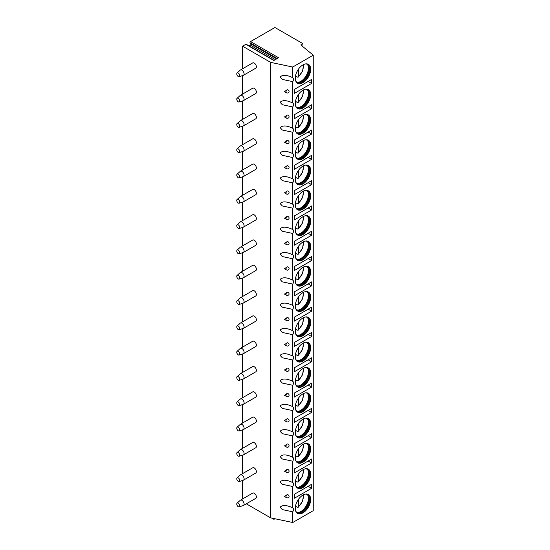 <?xml version="1.0" encoding="UTF-8"?>
<svg xmlns="http://www.w3.org/2000/svg" width="550" height="550" viewBox="0 0 550 550"><rect width="100%" height="100%" fill="white"/><g stroke="black" fill="none" stroke-linecap="round" stroke-linejoin="round"><path stroke-width="0.82" d="M302.968 43.691L300.809 44.935L313.246 55.186L292.751 67.017L270.614 62.37L242.577 46.179L245.816 44.309L273.859 60.493L278.589 57.764L250.553 41.573L274.931 27.5L302.968 43.691L302.968 46.716M245.816 44.309A0.784 0.454 -60 0 1 246.214 44.268L274.086 60.362M249.067 45.918L250.367 45.169A0.784 0.454 -60 0 0 250.848 43.924L250.064 42.818A0.784 0.454 -60 0 1 250.553 41.573M242.577 46.179L242.577 68.757M242.577 75.597L242.577 94.064M242.577 100.904L242.577 119.364M242.577 126.211L242.577 144.671M242.577 151.511L242.577 169.978M242.577 176.818L242.577 195.278M242.577 202.125L242.577 220.584M242.577 227.425L242.577 245.891M242.577 252.732L242.577 271.191M242.577 278.039L242.577 296.498M242.577 303.339L242.577 321.805M242.577 328.646L242.577 347.105M242.577 353.946L242.577 372.412M242.577 379.252L242.577 397.719M242.577 404.559L242.577 423.019M242.577 429.859L242.577 448.326M242.577 455.166L242.577 473.632M242.577 480.473L242.577 498.933M270.614 62.37L270.614 517.846L292.751 522.5L313.246 510.668L313.246 55.186M246.317 503.821L270.614 517.846M243.458 505.471L255.75 498.376A3.053 1.76 -120 0 0 256.382 496.98A3.053 1.76 -120 0 0 255.049 493.907A3.053 1.76 -120 0 0 252.697 493.089L240.405 500.184A3.053 1.76 60 0 1 242.756 501.002A3.053 1.76 60 0 1 244.09 504.075A3.053 1.76 -120 0 1 243.458 505.471A3.053 1.76 -120 0 1 243.251 505.56L239.188 506.859A2.138 1.231 -120 0 0 239.772 505.821A2.138 1.231 60 0 0 238.748 503.58A2.138 1.231 60 0 0 237.071 503.188L240.226 500.314A3.053 1.76 60 0 1 240.405 500.184M243.458 480.164L255.75 473.069A3.053 1.76 -120 0 0 256.382 471.673A3.053 1.76 -120 0 0 255.049 468.6A3.053 1.76 -120 0 0 252.697 467.789L240.405 474.884A3.053 1.76 60 0 1 242.756 475.702A3.053 1.76 60 0 1 244.09 478.768A3.053 1.76 -120 0 1 243.458 480.164A3.053 1.76 -120 0 1 243.251 480.253L239.188 481.553A2.138 1.231 -120 0 0 239.772 480.514A2.138 1.231 60 0 0 238.748 478.273A2.138 1.231 60 0 0 237.071 477.881L240.226 475.014A3.053 1.76 60 0 1 240.405 474.884M243.458 454.864L255.75 447.762A3.053 1.76 -120 0 0 256.382 446.366A3.053 1.76 -120 0 0 255.049 443.3A3.053 1.76 -120 0 0 252.697 442.482L240.405 449.577A3.053 1.76 60 0 1 242.756 450.395A3.053 1.76 60 0 1 244.09 453.461A3.053 1.76 -120 0 1 243.458 454.864A3.053 1.76 -120 0 1 243.251 454.953L239.188 456.252A2.138 1.231 -120 0 0 239.772 455.207A2.138 1.231 60 0 0 238.748 452.973A2.138 1.231 60 0 0 237.071 452.581L240.226 449.707A3.053 1.76 60 0 1 240.405 449.577M243.458 429.557L255.75 422.462A3.053 1.76 -120 0 0 256.382 421.066A3.053 1.76 -120 0 0 255.049 417.993A3.053 1.76 -120 0 0 252.697 417.175L240.405 424.27A3.053 1.76 60 0 1 242.756 425.088A3.053 1.76 60 0 1 244.09 428.161A3.053 1.76 -120 0 1 243.458 429.557A3.053 1.76 -120 0 1 243.251 429.646L239.188 430.946A2.138 1.231 -120 0 0 239.772 429.908A2.138 1.231 60 0 0 238.748 427.666A2.138 1.231 60 0 0 237.071 427.274L240.226 424.401A3.053 1.76 60 0 1 240.405 424.27M243.458 404.25L255.75 397.155A3.053 1.76 -120 0 0 256.382 395.759A3.053 1.76 -120 0 0 255.049 392.686A3.053 1.76 -120 0 0 252.697 391.875L240.405 398.97A3.053 1.76 60 0 1 242.756 399.788A3.053 1.76 60 0 1 244.09 402.854A3.053 1.76 -120 0 1 243.458 404.25A3.053 1.76 -120 0 1 243.251 404.339L239.188 405.639A2.138 1.231 -120 0 0 239.772 404.601A2.138 1.231 60 0 0 238.748 402.359A2.138 1.231 60 0 0 237.071 401.967L240.226 399.101A3.053 1.76 60 0 1 240.405 398.97M243.458 378.95L255.75 371.848A3.053 1.76 -120 0 0 256.382 370.453A3.053 1.76 -120 0 0 255.049 367.386A3.053 1.76 -120 0 0 252.697 366.568L240.405 373.663A3.053 1.76 60 0 1 242.756 374.481A3.053 1.76 60 0 1 244.09 377.547A3.053 1.76 -120 0 1 243.458 378.95A3.053 1.76 -120 0 1 243.251 379.039L239.188 380.339A2.138 1.231 -120 0 0 239.772 379.294A2.138 1.231 60 0 0 238.748 377.059A2.138 1.231 60 0 0 237.071 376.668L240.226 373.794A3.053 1.76 60 0 1 240.405 373.663M243.458 353.643L255.75 346.548A3.053 1.76 -120 0 0 256.382 345.153A3.053 1.76 -120 0 0 255.049 342.079A3.053 1.76 -120 0 0 252.697 341.261L240.405 348.356A3.053 1.76 60 0 1 242.756 349.174A3.053 1.76 60 0 1 244.09 352.248A3.053 1.76 -120 0 1 243.458 353.643A3.053 1.76 -120 0 1 243.251 353.732L239.188 355.032A2.138 1.231 -120 0 0 239.772 353.994A2.138 1.231 60 0 0 238.748 351.752A2.138 1.231 60 0 0 237.071 351.361L240.226 348.487A3.053 1.76 60 0 1 240.405 348.356M243.458 328.336L255.75 321.241A3.053 1.76 -120 0 0 256.382 319.846A3.053 1.76 -120 0 0 255.049 316.772A3.053 1.76 -120 0 0 252.697 315.961L240.405 323.056A3.053 1.76 60 0 1 242.756 323.874A3.053 1.76 60 0 1 244.09 326.941A3.053 1.76 -120 0 1 243.458 328.336A3.053 1.76 -120 0 1 243.251 328.426L239.188 329.725A2.138 1.231 -120 0 0 239.772 328.687A2.138 1.231 60 0 0 238.748 326.446A2.138 1.231 60 0 0 237.071 326.061L240.226 323.187A3.053 1.76 60 0 1 240.405 323.056M243.458 303.036L255.75 295.934A3.053 1.76 -120 0 0 256.382 294.539A3.053 1.76 -120 0 0 255.049 291.472A3.053 1.76 -120 0 0 252.697 290.654L240.405 297.749A3.053 1.76 60 0 1 242.756 298.567A3.053 1.76 60 0 1 244.09 301.641A3.053 1.76 -120 0 1 243.458 303.036A3.053 1.76 -120 0 1 243.251 303.126L239.188 304.425A2.138 1.231 -120 0 0 239.772 303.38A2.138 1.231 60 0 0 238.748 301.146A2.138 1.231 60 0 0 237.071 300.754L240.226 297.88A3.053 1.76 60 0 1 240.405 297.749M243.458 277.729L255.75 270.634A3.053 1.76 -120 0 0 256.382 269.239A3.053 1.76 -120 0 0 255.049 266.166A3.053 1.76 -120 0 0 252.697 265.347L240.405 272.449A3.053 1.76 60 0 1 242.756 273.261A3.053 1.76 60 0 1 244.09 276.334A3.053 1.76 -120 0 1 243.458 277.729A3.053 1.76 -120 0 1 243.251 277.819L239.188 279.118A2.138 1.231 -120 0 0 239.772 278.08A2.138 1.231 60 0 0 238.748 275.839A2.138 1.231 60 0 0 237.071 275.447L240.226 272.58A3.053 1.76 60 0 1 240.405 272.449M243.458 252.423L255.75 245.327A3.053 1.76 -120 0 0 256.382 243.932A3.053 1.76 -120 0 0 255.049 240.866A3.053 1.76 -120 0 0 252.697 240.048L240.405 247.143A3.053 1.76 60 0 1 242.756 247.961A3.053 1.76 60 0 1 244.09 251.027A3.053 1.76 -120 0 1 243.458 252.423A3.053 1.76 -120 0 1 243.251 252.512L239.188 253.811A2.138 1.231 -120 0 0 239.772 252.773A2.138 1.231 60 0 0 238.748 250.539A2.138 1.231 60 0 0 237.071 250.147L240.226 247.273A3.053 1.76 60 0 1 240.405 247.143M243.458 227.123L255.75 220.028A3.053 1.76 -120 0 0 256.382 218.625A3.053 1.76 -120 0 0 255.049 215.559A3.053 1.76 -120 0 0 252.697 214.741L240.405 221.836A3.053 1.76 60 0 1 242.756 222.654A3.053 1.76 60 0 1 244.09 225.727A3.053 1.76 -120 0 1 243.458 227.123A3.053 1.76 -120 0 1 243.251 227.212L239.188 228.511A2.138 1.231 -120 0 0 239.772 227.466A2.138 1.231 60 0 0 238.748 225.232A2.138 1.231 60 0 0 237.071 224.84L240.226 221.966A3.053 1.76 60 0 1 240.405 221.836M243.458 201.816L255.75 194.721A3.053 1.76 -120 0 0 256.382 193.325A3.053 1.76 -120 0 0 255.049 190.252A3.053 1.76 -120 0 0 252.697 189.434L240.405 196.536A3.053 1.76 60 0 1 242.756 197.347A3.053 1.76 60 0 1 244.09 200.42A3.053 1.76 -120 0 1 243.458 201.816A3.053 1.76 -120 0 1 243.251 201.905L239.188 203.204A2.138 1.231 -120 0 0 239.772 202.166A2.138 1.231 60 0 0 238.748 199.925A2.138 1.231 60 0 0 237.071 199.533L240.226 196.666A3.053 1.76 60 0 1 240.405 196.536M243.458 176.509L255.75 169.414A3.053 1.76 -120 0 0 256.382 168.018A3.053 1.76 -120 0 0 255.049 164.952A3.053 1.76 -120 0 0 252.697 164.134L240.405 171.229A3.053 1.76 60 0 1 242.756 172.047A3.053 1.76 60 0 1 244.09 175.113A3.053 1.76 -120 0 1 243.458 176.509A3.053 1.76 -120 0 1 243.251 176.598L239.188 177.897A2.138 1.231 -120 0 0 239.772 176.859A2.138 1.231 60 0 0 238.748 174.625A2.138 1.231 60 0 0 237.071 174.233L240.226 171.359A3.053 1.76 60 0 1 240.405 171.229M243.458 151.209L255.75 144.114A3.053 1.76 -120 0 0 256.382 142.711A3.053 1.76 -120 0 0 255.049 139.645A3.053 1.76 -120 0 0 252.697 138.827L240.405 145.922A3.053 1.76 60 0 1 242.756 146.74A3.053 1.76 60 0 1 244.09 149.813A3.053 1.76 -120 0 1 243.458 151.209A3.053 1.76 -120 0 1 243.251 151.298L239.188 152.597A2.138 1.231 -120 0 0 239.772 151.559A2.138 1.231 60 0 0 238.748 149.318A2.138 1.231 60 0 0 237.071 148.926L240.226 146.053A3.053 1.76 60 0 1 240.405 145.922M243.458 125.902L255.75 118.807A3.053 1.76 -120 0 0 256.382 117.411A3.053 1.76 -120 0 0 255.049 114.338A3.053 1.76 -120 0 0 252.697 113.52L240.405 120.622A3.053 1.76 60 0 1 242.756 121.44A3.053 1.76 60 0 1 244.09 124.506A3.053 1.76 -120 0 1 243.458 125.902A3.053 1.76 -120 0 1 243.251 125.991L239.188 127.291A2.138 1.231 -120 0 0 239.772 126.252A2.138 1.231 60 0 0 238.748 124.011A2.138 1.231 60 0 0 237.071 123.619L240.226 120.752A3.053 1.76 60 0 1 240.405 120.622M243.458 100.595L255.75 93.5A3.053 1.76 -120 0 0 256.382 92.104A3.053 1.76 -120 0 0 255.049 89.038A3.053 1.76 -120 0 0 252.697 88.22L240.405 95.315A3.053 1.76 60 0 1 242.756 96.133A3.053 1.76 60 0 1 244.09 99.199A3.053 1.76 -120 0 1 243.458 100.595A3.053 1.76 -120 0 1 243.251 100.684L239.188 101.984A2.138 1.231 -120 0 0 239.772 100.946A2.138 1.231 60 0 0 238.748 98.711A2.138 1.231 60 0 0 237.071 98.319L240.226 95.446A3.053 1.76 60 0 1 240.405 95.315M243.458 75.295L255.75 68.2A3.053 1.76 -120 0 0 256.382 66.804A3.053 1.76 -120 0 0 255.049 63.731A3.053 1.76 -120 0 0 252.697 62.913L240.405 70.008A3.053 1.76 60 0 1 242.756 70.826A3.053 1.76 60 0 1 244.09 73.899A3.053 1.76 -120 0 1 243.458 75.295A3.053 1.76 -120 0 1 243.251 75.384L239.188 76.684A2.138 1.231 -120 0 0 239.772 75.646A2.138 1.231 60 0 0 238.748 73.404A2.138 1.231 60 0 0 237.071 73.013L240.226 70.139A3.053 1.76 60 0 1 240.405 70.008M292.751 67.017L292.751 77.701C286.784 74.834 282.569 74.601 280.108 77.014L282.294 79.413L292.751 81.641L292.751 103.008C286.784 100.134 282.569 99.907 280.108 102.321L282.294 104.713L292.751 106.948L292.751 128.308C286.784 125.441 282.569 125.214 280.108 127.627L282.294 130.02L292.751 132.254L292.751 153.615C286.784 150.748 282.569 150.514 280.108 152.928L282.294 155.327L292.751 157.554L292.751 178.922C286.784 176.048 282.569 175.821 280.108 178.234L282.294 180.627L292.751 182.861L292.751 204.222C286.784 201.355 282.569 201.128 280.108 203.534L282.294 205.934L292.751 208.168L292.751 229.529C286.784 226.662 282.569 226.428 280.108 228.841L282.294 231.241L292.751 233.468L292.751 254.836C286.784 251.962 282.569 251.735 280.108 254.148L282.294 256.541L292.751 258.775L292.751 280.136C286.784 277.269 282.569 277.042 280.108 279.448L282.294 281.847L292.751 284.082L292.751 305.442C286.784 302.569 282.569 302.342 280.108 304.755L282.294 307.154L292.751 309.382L292.751 330.749C286.784 327.876 282.569 327.649 280.108 330.062L282.294 332.454L292.751 334.689L292.751 356.049C286.784 353.183 282.569 352.956 280.108 355.362L282.294 357.761L292.751 359.989L292.751 381.356C286.784 378.482 282.569 378.256 280.108 380.669L282.294 383.068L292.751 385.296L292.751 406.656C286.784 403.789 282.569 403.562 280.108 405.976L282.294 408.368L292.751 410.603L292.751 431.963C286.784 429.096 282.569 428.862 280.108 431.276L282.294 433.675L292.751 435.902L292.751 457.27C286.784 454.396 282.569 454.169 280.108 456.582L282.294 458.975L292.751 461.209L292.751 482.57C286.784 479.703 282.569 479.476 280.108 481.889L282.294 484.282L292.751 486.516L292.751 507.877C286.784 505.01 282.569 504.776 280.108 507.189L282.294 509.589L292.751 511.816L292.751 522.5M288.908 497.035A1.829 1.403 -147.8 0 0 289.08 496.423A1.829 1.403 -147.8 0 0 287.279 494.553L284.488 496.513L286.378 497.606A1.829 1.059 120 0 0 286.392 497.612A1.829 1.829 0 0 0 288.908 497.035M288.908 471.735A1.829 1.403 -147.8 0 0 289.08 471.116A1.829 1.403 -147.8 0 0 287.279 469.246L284.488 471.212L286.378 472.299A1.829 1.059 120 0 1 286.364 472.292A1.829 1.829 0 0 0 288.908 471.735M288.908 446.428A1.829 1.403 -147.8 0 0 289.08 445.816A1.829 1.403 -147.8 0 0 287.279 443.946L284.488 445.906L286.378 446.999A1.829 1.059 120 0 1 286.364 446.985A1.829 1.829 0 0 0 288.908 446.428M287.279 418.639A1.829 1.059 -60 0 0 286.014 420.86A1.829 1.059 120 0 0 286.364 421.685A1.829 1.829 0 0 0 288.908 421.128A1.829 1.403 -147.8 0 0 289.08 420.509A1.829 1.403 -147.8 0 0 287.279 418.639L284.488 420.599L286.378 421.692A1.829 1.059 120 0 0 286.392 421.699M288.908 395.821A1.829 1.403 -147.8 0 0 289.08 395.209A1.829 1.403 -147.8 0 0 287.279 393.332L284.488 395.299L286.378 396.385A1.829 1.059 120 0 0 286.392 396.392A1.829 1.829 0 0 0 288.908 395.821M288.908 370.514A1.829 1.403 -147.8 0 0 289.08 369.902A1.829 1.403 -147.8 0 0 287.279 368.033L284.488 369.992L286.378 371.085A1.829 1.059 120 0 0 286.392 371.092A1.829 1.829 0 0 0 288.908 370.514M288.908 345.214A1.829 1.403 -147.8 0 0 289.08 344.596A1.829 1.403 -147.8 0 0 287.279 342.726L284.488 344.685L286.378 345.778A1.829 1.059 120 0 0 286.392 345.785A1.829 1.829 0 0 0 288.908 345.214M288.908 319.907A1.829 1.403 -147.8 0 0 289.08 319.296A1.829 1.403 -147.8 0 0 287.279 317.419L284.488 319.385L286.378 320.471A1.829 1.059 120 0 0 286.392 320.485A1.829 1.829 0 0 0 288.908 319.907M288.908 294.601A1.829 1.403 -147.8 0 0 289.08 293.989A1.829 1.403 -147.8 0 0 287.279 292.119L284.488 294.078L286.378 295.171A1.829 1.059 120 0 1 286.364 295.157A1.829 1.829 0 0 0 288.908 294.601M288.908 269.301A1.829 1.403 -147.8 0 0 289.08 268.682A1.829 1.403 -147.8 0 0 287.279 266.812L284.488 268.771L286.378 269.864A1.829 1.059 120 0 1 286.364 269.857A1.829 1.829 0 0 0 288.908 269.301M288.908 243.994A1.829 1.403 -147.8 0 0 289.08 243.382A1.829 1.403 -147.8 0 0 287.279 241.505L284.488 243.471L286.378 244.564A1.829 1.059 120 0 1 286.364 244.551A1.829 1.829 0 0 0 288.908 243.994M287.279 216.205A1.829 1.059 -60 0 0 286.014 218.426A1.829 1.059 120 0 0 286.364 219.244A1.829 1.829 0 0 0 288.908 218.687A1.829 1.403 -147.8 0 0 289.08 218.075A1.829 1.403 -147.8 0 0 287.279 216.205L284.488 218.164L286.378 219.258A1.829 1.059 120 0 0 286.392 219.264M288.908 193.387A1.829 1.403 -147.8 0 0 289.08 192.768A1.829 1.403 -147.8 0 0 287.279 190.898L284.488 192.857L286.378 193.951A1.829 1.059 120 0 0 286.392 193.958A1.829 1.829 0 0 0 288.908 193.387M288.908 168.08A1.829 1.403 -147.8 0 0 289.08 167.468A1.829 1.403 -147.8 0 0 287.279 165.591L284.488 167.558L286.378 168.651A1.829 1.059 120 0 0 286.392 168.657A1.829 1.829 0 0 0 288.908 168.08M288.908 142.773A1.829 1.403 -147.8 0 0 289.08 142.161A1.829 1.403 -147.8 0 0 287.279 140.291L284.488 142.251L286.378 143.344A1.829 1.059 120 0 0 286.392 143.351A1.829 1.829 0 0 0 288.908 142.773M288.908 117.473A1.829 1.403 -147.8 0 0 289.08 116.854A1.829 1.403 -147.8 0 0 287.279 114.984L284.488 116.951L286.378 118.037A1.829 1.059 120 0 0 286.392 118.044A1.829 1.829 0 0 0 288.908 117.473M288.908 92.166A1.829 1.403 -147.8 0 0 289.08 91.554A1.829 1.403 -147.8 0 0 287.279 89.684L284.488 91.644L286.378 92.737A1.829 1.059 120 0 1 286.364 92.723A1.829 1.829 0 0 0 288.908 92.166M292.751 81.641A3.355 1.939 120 0 0 293.48 79.255A3.355 1.939 120 0 0 292.786 77.715A3.355 1.939 120 0 0 292.751 77.701M292.751 511.816A3.355 1.939 120 0 0 293.48 509.431A3.355 1.939 120 0 0 292.786 507.891A3.355 1.939 120 0 0 292.751 507.877M292.751 486.516A3.355 1.939 120 0 0 293.48 484.124A3.355 1.939 120 0 0 292.786 482.591A3.355 1.939 120 0 0 292.751 482.57M292.751 461.209A3.355 1.939 120 0 0 293.48 458.824A3.355 1.939 120 0 0 292.786 457.284A3.355 1.939 120 0 0 292.751 457.27M292.751 435.902A3.355 1.939 120 0 0 293.48 433.517A3.355 1.939 120 0 0 292.786 431.977A3.355 1.939 120 0 0 292.751 431.963M292.751 410.603A3.355 1.939 120 0 0 293.48 408.21A3.355 1.939 120 0 0 292.786 406.677A3.355 1.939 120 0 0 292.751 406.656M292.751 385.296A3.355 1.939 120 0 0 293.48 382.91A3.355 1.939 120 0 0 292.786 381.37A3.355 1.939 120 0 0 292.751 381.356M292.751 359.989A3.355 1.939 120 0 0 293.48 357.603A3.355 1.939 120 0 0 292.786 356.07A3.355 1.939 120 0 0 292.751 356.049M292.751 334.689A3.355 1.939 120 0 0 293.48 332.296A3.355 1.939 120 0 0 292.786 330.763A3.355 1.939 120 0 0 292.751 330.749M292.751 309.382A3.355 1.939 120 0 0 293.48 306.996A3.355 1.939 120 0 0 292.786 305.456A3.355 1.939 120 0 0 292.751 305.442M292.751 284.082A3.355 1.939 120 0 0 293.48 281.689A3.355 1.939 120 0 0 292.786 280.156A3.355 1.939 120 0 0 292.751 280.136M292.751 258.775A3.355 1.939 120 0 0 293.48 256.382A3.355 1.939 120 0 0 292.786 254.849A3.355 1.939 120 0 0 292.751 254.836M292.751 233.468A3.355 1.939 120 0 0 293.48 231.083A3.355 1.939 120 0 0 292.786 229.542A3.355 1.939 120 0 0 292.751 229.529M292.751 208.168A3.355 1.939 120 0 0 293.48 205.776A3.355 1.939 120 0 0 292.786 204.242A3.355 1.939 120 0 0 292.751 204.222M292.751 182.861A3.355 1.939 120 0 0 293.48 180.469A3.355 1.939 120 0 0 292.786 178.936A3.355 1.939 120 0 0 292.751 178.922M292.751 157.554A3.355 1.939 120 0 0 293.48 155.169A3.355 1.939 120 0 0 292.786 153.629A3.355 1.939 120 0 0 292.751 153.615M292.751 132.254A3.355 1.939 120 0 0 293.48 129.862A3.355 1.939 120 0 0 292.786 128.329A3.355 1.939 120 0 0 292.751 128.308M292.751 106.948A3.355 1.939 120 0 0 293.48 104.562A3.355 1.939 120 0 0 292.786 103.022A3.355 1.939 120 0 0 292.751 103.008M310.674 474.196A10.897 6.291 120 0 0 308.413 469.212A10.897 6.291 120 0 0 300.018 472.127A10.897 6.291 120 0 0 295.268 483.092A10.897 6.291 120 0 0 297.522 488.084A10.897 6.291 120 0 0 305.917 485.162A10.897 6.291 120 0 0 310.674 474.196M310.674 448.896A10.897 6.291 120 0 0 308.413 443.905A10.897 6.291 120 0 0 300.018 446.827A10.897 6.291 120 0 0 295.268 457.786A10.897 6.291 120 0 0 297.522 462.777A10.897 6.291 120 0 0 305.917 459.855A10.897 6.291 120 0 0 310.674 448.896M310.674 423.589A10.897 6.291 120 0 0 308.413 418.605A10.897 6.291 120 0 0 300.018 421.52A10.897 6.291 120 0 0 295.268 432.486A10.897 6.291 120 0 0 297.522 437.47A10.897 6.291 120 0 0 305.917 434.555A10.897 6.291 120 0 0 310.674 423.589M310.674 398.283A10.897 6.291 120 0 0 308.413 393.298A10.897 6.291 120 0 0 300.018 396.22A10.897 6.291 120 0 0 295.268 407.179A10.897 6.291 120 0 0 297.522 412.17A10.897 6.291 120 0 0 305.917 409.248A10.897 6.291 120 0 0 310.674 398.283M310.674 372.982A10.897 6.291 120 0 0 308.413 367.991A10.897 6.291 120 0 0 300.018 370.913A10.897 6.291 120 0 0 295.268 381.879A10.897 6.291 120 0 0 297.522 386.863A10.897 6.291 120 0 0 305.917 383.941A10.897 6.291 120 0 0 310.674 372.982M310.674 347.676A10.897 6.291 120 0 0 308.413 342.691A10.897 6.291 120 0 0 300.018 345.606A10.897 6.291 120 0 0 295.268 356.572A10.897 6.291 120 0 0 297.522 361.556A10.897 6.291 120 0 0 305.917 358.641A10.897 6.291 120 0 0 310.674 347.676M310.674 322.369A10.897 6.291 120 0 0 308.413 317.384A10.897 6.291 120 0 0 300.018 320.306A10.897 6.291 120 0 0 295.268 331.265A10.897 6.291 120 0 0 297.522 336.256A10.897 6.291 120 0 0 305.917 333.334A10.897 6.291 120 0 0 310.674 322.369M310.674 297.069A10.897 6.291 120 0 0 308.413 292.077A10.897 6.291 120 0 0 300.018 294.999A10.897 6.291 120 0 0 295.268 305.965A10.897 6.291 120 0 0 297.522 310.949A10.897 6.291 120 0 0 305.917 308.028A10.897 6.291 120 0 0 310.674 297.069M310.674 271.762A10.897 6.291 120 0 0 308.413 266.778A10.897 6.291 120 0 0 300.018 269.692A10.897 6.291 120 0 0 295.268 280.658A10.897 6.291 120 0 0 297.522 285.643A10.897 6.291 120 0 0 305.917 282.728A10.897 6.291 120 0 0 310.674 271.762M310.674 246.462A10.897 6.291 120 0 0 308.413 241.471A10.897 6.291 120 0 0 300.018 244.393A10.897 6.291 120 0 0 295.268 255.351A10.897 6.291 120 0 0 297.522 260.343A10.897 6.291 120 0 0 305.917 257.421A10.897 6.291 120 0 0 310.674 246.462M310.674 221.155A10.897 6.291 120 0 0 308.413 216.164A10.897 6.291 120 0 0 300.018 219.086A10.897 6.291 120 0 0 295.268 230.051A10.897 6.291 120 0 0 297.522 235.036A10.897 6.291 120 0 0 305.917 232.121A10.897 6.291 120 0 0 310.674 221.155M310.674 195.848A10.897 6.291 120 0 0 308.413 190.864A10.897 6.291 120 0 0 300.018 193.779A10.897 6.291 120 0 0 295.268 204.744A10.897 6.291 120 0 0 297.522 209.729A10.897 6.291 120 0 0 305.917 206.814A10.897 6.291 120 0 0 310.674 195.848M310.674 170.548A10.897 6.291 120 0 0 308.413 165.557A10.897 6.291 120 0 0 300.018 168.479A10.897 6.291 120 0 0 295.268 179.438A10.897 6.291 120 0 0 297.522 184.429A10.897 6.291 120 0 0 305.917 181.507A10.897 6.291 120 0 0 310.674 170.548M310.674 145.241A10.897 6.291 120 0 0 308.413 140.257A10.897 6.291 120 0 0 300.018 143.172A10.897 6.291 120 0 0 295.268 154.137A10.897 6.291 120 0 0 297.522 159.122A10.897 6.291 120 0 0 305.917 156.207A10.897 6.291 120 0 0 310.674 145.241M310.674 119.934A10.897 6.291 120 0 0 308.413 114.95A10.897 6.291 120 0 0 300.018 117.865A10.897 6.291 120 0 0 295.268 128.831A10.897 6.291 120 0 0 297.522 133.815A10.897 6.291 120 0 0 305.917 130.9A10.897 6.291 120 0 0 310.674 119.934M310.674 94.634A10.897 6.291 120 0 0 308.413 89.643A10.897 6.291 120 0 0 300.018 92.565A10.897 6.291 120 0 0 295.268 103.524A10.897 6.291 120 0 0 297.522 108.515A10.897 6.291 120 0 0 305.917 105.593A10.897 6.291 120 0 0 310.674 94.634M310.674 69.328A10.897 6.291 120 0 0 308.413 64.343A10.897 6.291 120 0 0 300.018 67.258A10.897 6.291 120 0 0 295.268 78.224A10.897 6.291 120 0 0 297.522 83.208A10.897 6.291 120 0 0 305.917 80.293A10.897 6.291 120 0 0 310.674 69.328M310.674 499.503A10.897 6.291 120 0 0 308.413 494.519A10.897 6.291 120 0 0 300.018 497.434A10.897 6.291 120 0 0 295.268 508.399A10.897 6.291 120 0 0 297.522 513.384A10.897 6.291 120 0 0 305.917 510.469A10.897 6.291 120 0 0 310.674 499.503M294.339 498.272L311.596 488.311L311.596 484.323L294.339 494.285L294.339 498.272M294.339 472.966L311.596 463.004L311.596 459.023L294.339 468.985L294.339 472.966M294.339 447.666L311.596 437.704L311.596 433.716L294.339 443.678L294.339 447.666M294.339 422.359L311.596 412.397L311.596 408.409L294.339 418.371L294.339 422.359M294.339 397.052L311.596 387.09L311.596 383.109L294.339 393.071L294.339 397.052M294.339 371.752L311.596 361.79L311.596 357.803L294.339 367.764L294.339 371.752M294.339 346.445L311.596 336.483L311.596 332.496L294.339 342.457L294.339 346.445M294.339 321.138L311.596 311.176L311.596 307.196L294.339 317.157L294.339 321.138M294.339 295.838L311.596 285.876L311.596 281.889L294.339 291.851L294.339 295.838M294.339 270.531L311.596 260.569L311.596 256.582L294.339 266.544L294.339 270.531M294.339 245.224L311.596 235.262L311.596 231.282L294.339 241.244L294.339 245.224M294.339 219.924L311.596 209.962L311.596 205.975L294.339 215.937L294.339 219.924M294.339 194.617L311.596 184.656L311.596 180.668L294.339 190.63L294.339 194.617M294.339 169.311L311.596 159.349L311.596 155.368L294.339 165.33L294.339 169.311M294.339 144.011L311.596 134.049L311.596 130.061L294.339 140.023L294.339 144.011M294.339 118.704L311.596 108.742L311.596 104.761L294.339 114.723L294.339 118.704M294.339 93.404L311.596 83.435L311.596 79.454L294.339 89.416L294.339 93.404M297.309 513.253A10.897 6.291 -60 0 0 305.628 510.07A10.897 6.291 -60 0 0 310.241 499.256A10.897 6.291 120 0 0 308.199 494.402M305.58 494.072A10.278 5.933 120 0 1 307.244 494.553A10.278 5.933 120 0 1 309.375 499.256A10.278 5.933 -60 0 1 304.886 509.603A10.278 5.933 -60 0 1 296.966 512.352A10.278 5.933 -60 0 1 295.721 511.149M296.656 512.153A10.278 5.933 -60 0 0 298.863 512.414A10.278 5.933 -60 0 0 308.729 498.884A10.278 5.933 120 0 0 308.248 496.162A10.278 5.933 120 0 0 306.914 494.381M308.082 495.804A10.828 6.249 120 0 1 308.447 498.272A10.828 6.249 -60 0 1 298.471 512.456M296.56 506.743A10.828 6.249 -60 0 1 296.471 506.818L297.543 507.313L298.409 506.784L297.543 507.313M296.471 506.818L295.474 506.241M298.409 499.421L298.409 506.784A9.453 5.459 120 0 0 303.215 494.918M297.309 487.946A10.897 6.291 -60 0 0 305.628 484.763A10.897 6.291 -60 0 0 310.241 473.949A10.897 6.291 120 0 0 308.199 469.095M305.58 468.772A10.278 5.933 120 0 1 307.244 469.246A10.278 5.933 120 0 1 309.375 473.949A10.278 5.933 -60 0 1 304.886 484.296A10.278 5.933 -60 0 1 296.966 487.053A10.278 5.933 -60 0 1 295.721 485.849M296.656 486.846A10.278 5.933 -60 0 0 298.863 487.114A10.278 5.933 -60 0 0 308.729 473.578A10.278 5.933 120 0 0 308.248 470.862A10.278 5.933 120 0 0 306.914 469.074M308.082 470.498A10.828 6.249 120 0 1 308.447 472.966A10.828 6.249 -60 0 1 298.471 487.149M296.56 481.442A10.828 6.249 -60 0 1 296.471 481.518L297.543 482.006L298.409 481.477L297.543 482.006M296.471 481.518L295.474 480.941M298.409 474.114L298.409 481.477A9.453 5.459 120 0 0 303.215 469.611M297.309 462.646A10.897 6.291 -60 0 0 305.628 459.463A10.897 6.291 -60 0 0 310.241 448.649A10.897 6.291 120 0 0 308.199 443.788M305.58 443.465A10.278 5.933 120 0 1 307.244 443.939A10.278 5.933 120 0 1 309.375 448.649A10.278 5.933 -60 0 1 304.886 458.989A10.278 5.933 -60 0 1 296.966 461.746A10.278 5.933 -60 0 1 295.721 460.543M296.656 461.539A10.278 5.933 -60 0 0 298.863 461.808A10.278 5.933 -60 0 0 308.729 448.271A10.278 5.933 120 0 0 308.248 445.555A10.278 5.933 120 0 0 306.914 443.774M308.082 445.191A10.828 6.249 120 0 1 308.447 447.659A10.828 6.249 -60 0 1 298.471 461.849M296.56 456.136A10.828 6.249 -60 0 1 296.471 456.211L297.543 456.699L298.409 456.177L297.543 456.699M296.471 456.211L295.474 455.634M298.409 448.807L298.409 456.177A9.453 5.459 120 0 0 303.215 444.311M297.309 437.339A10.897 6.291 -60 0 0 305.628 434.156A10.897 6.291 -60 0 0 310.241 423.342A10.897 6.291 120 0 0 308.199 418.488M305.58 418.158A10.278 5.933 120 0 1 307.244 418.639A10.278 5.933 120 0 1 309.375 423.342A10.278 5.933 -60 0 1 304.886 433.689A10.278 5.933 -60 0 1 296.966 436.439A10.278 5.933 -60 0 1 295.721 435.236M296.656 436.239A10.278 5.933 -60 0 0 298.863 436.501A10.278 5.933 -60 0 0 308.729 422.971A10.278 5.933 120 0 0 308.248 420.248A10.278 5.933 120 0 0 306.914 418.467M308.082 419.891A10.828 6.249 120 0 1 308.447 422.359A10.828 6.249 -60 0 1 298.471 436.542M296.56 430.829A10.828 6.249 -60 0 1 296.471 430.904L297.543 431.399L298.409 430.87L297.543 431.399M296.471 430.904L295.474 430.327M298.409 423.507L298.409 430.87A9.453 5.459 120 0 0 303.215 419.004M297.309 412.039A10.897 6.291 -60 0 0 305.628 408.849A10.897 6.291 -60 0 0 310.241 398.035A10.897 6.291 120 0 0 308.199 393.181M305.58 392.858A10.278 5.933 120 0 1 307.244 393.332A10.278 5.933 120 0 1 309.375 398.035A10.278 5.933 -60 0 1 304.886 408.382A10.278 5.933 -60 0 1 296.966 411.139A10.278 5.933 -60 0 1 295.721 409.936M296.656 410.933A10.278 5.933 -60 0 0 298.863 411.201A10.278 5.933 -60 0 0 308.729 397.664A10.278 5.933 120 0 0 308.248 394.948A10.278 5.933 120 0 0 306.914 393.161M308.082 394.584A10.828 6.249 120 0 1 308.447 397.052A10.828 6.249 -60 0 1 298.471 411.235M296.56 405.529A10.828 6.249 -60 0 1 296.471 405.604L297.543 406.092L298.409 405.563L297.543 406.092M296.471 405.604L295.474 405.027M298.409 398.2L298.409 405.563A9.453 5.459 120 0 0 303.215 393.697M297.309 386.732A10.897 6.291 -60 0 0 305.628 383.549A10.897 6.291 -60 0 0 310.241 372.735A10.897 6.291 120 0 0 308.199 367.874M305.58 367.551A10.278 5.933 120 0 1 307.244 368.026A10.278 5.933 120 0 1 309.375 372.735A10.278 5.933 -60 0 1 304.886 383.075A10.278 5.933 -60 0 1 296.966 385.832A10.278 5.933 -60 0 1 295.721 384.629M296.656 385.626A10.278 5.933 -60 0 0 298.863 385.894A10.278 5.933 -60 0 0 308.729 372.357A10.278 5.933 120 0 0 308.248 369.641A10.278 5.933 120 0 0 306.914 367.861M308.082 369.277A10.828 6.249 120 0 1 308.447 371.745A10.828 6.249 -60 0 1 298.471 385.935M296.56 380.222A10.828 6.249 -60 0 1 296.471 380.297L297.543 380.793L298.409 380.263L297.543 380.793M296.471 380.297L295.474 379.72M298.409 372.893L298.409 380.263A9.453 5.459 120 0 0 303.215 368.397M297.309 361.426A10.897 6.291 -60 0 0 305.628 358.243A10.897 6.291 -60 0 0 310.241 347.428A10.897 6.291 120 0 0 308.199 342.574M305.58 342.244A10.278 5.933 120 0 1 307.244 342.726A10.278 5.933 120 0 1 309.375 347.428A10.278 5.933 -60 0 1 304.886 357.775A10.278 5.933 -60 0 1 296.966 360.525A10.278 5.933 -60 0 1 295.721 359.329M296.656 360.326A10.278 5.933 -60 0 0 298.863 360.587A10.278 5.933 -60 0 0 308.729 347.057A10.278 5.933 120 0 0 308.248 344.334A10.278 5.933 120 0 0 306.914 342.554M308.082 343.977A10.828 6.249 120 0 1 308.447 346.445A10.828 6.249 -60 0 1 298.471 360.628M296.56 354.915A10.828 6.249 -60 0 1 296.471 354.991L297.543 355.486L298.409 354.956L297.543 355.486M296.471 354.991L295.474 354.413M298.409 347.593L298.409 354.956A9.453 5.459 120 0 0 303.215 343.09M297.309 336.126A10.897 6.291 -60 0 0 305.628 332.936A10.897 6.291 -60 0 0 310.241 322.121A10.897 6.291 120 0 0 308.199 317.268M305.58 316.944A10.278 5.933 120 0 1 307.244 317.419A10.278 5.933 120 0 1 309.375 322.121A10.278 5.933 -60 0 1 304.886 332.468A10.278 5.933 -60 0 1 296.966 335.225A10.278 5.933 -60 0 1 295.721 334.022M296.656 335.019A10.278 5.933 -60 0 0 298.863 335.287A10.278 5.933 -60 0 0 308.729 321.75A10.278 5.933 120 0 0 308.248 319.034A10.278 5.933 120 0 0 306.914 317.247M308.082 318.67A10.828 6.249 120 0 1 308.447 321.138A10.828 6.249 -60 0 1 298.471 335.321M296.56 329.615A10.828 6.249 -60 0 1 296.471 329.691L297.543 330.179L298.409 329.649L297.543 330.179M296.471 329.691L295.474 329.113M298.409 322.286L298.409 329.649A9.453 5.459 120 0 0 303.215 317.783M297.309 310.819A10.897 6.291 -60 0 0 305.628 307.636A10.897 6.291 -60 0 0 310.241 296.821A10.897 6.291 120 0 0 308.199 291.961M305.58 291.637A10.278 5.933 120 0 1 307.244 292.112A10.278 5.933 120 0 1 309.375 296.821A10.278 5.933 -60 0 1 304.886 307.168A10.278 5.933 -60 0 1 296.966 309.918A10.278 5.933 -60 0 1 295.721 308.715M296.656 309.712A10.278 5.933 -60 0 0 298.863 309.98A10.278 5.933 -60 0 0 308.729 296.443A10.278 5.933 120 0 0 308.248 293.728A10.278 5.933 120 0 0 306.914 291.947M308.082 293.363A10.828 6.249 120 0 1 308.447 295.831A10.828 6.249 -60 0 1 298.471 310.021M296.56 304.308A10.828 6.249 -60 0 1 296.471 304.384L297.543 304.879L298.409 304.349L297.543 304.879M296.471 304.384L295.474 303.806M298.409 296.979L298.409 304.349A9.453 5.459 120 0 0 303.215 292.483M297.309 285.512A10.897 6.291 -60 0 0 305.628 282.329A10.897 6.291 -60 0 0 310.241 271.514A10.897 6.291 120 0 0 308.199 266.661M305.58 266.331A10.278 5.933 120 0 1 307.244 266.812A10.278 5.933 120 0 1 309.375 271.514A10.278 5.933 -60 0 1 304.886 281.861A10.278 5.933 -60 0 1 296.966 284.611A10.278 5.933 -60 0 1 295.721 283.415M296.656 284.412A10.278 5.933 -60 0 0 298.863 284.68A10.278 5.933 -60 0 0 308.729 271.143A10.278 5.933 120 0 0 308.248 268.421A10.278 5.933 120 0 0 306.914 266.64M308.082 268.063A10.828 6.249 120 0 1 308.447 270.531A10.828 6.249 -60 0 1 298.471 284.714M296.56 279.001A10.828 6.249 -60 0 1 296.471 279.077L297.543 279.572L298.409 279.043L297.543 279.572M296.471 279.077L295.474 278.499M298.409 271.679L298.409 279.043A9.453 5.459 120 0 0 303.215 267.176M297.309 260.212A10.897 6.291 -60 0 0 305.628 257.029A10.897 6.291 -60 0 0 310.241 246.214A10.897 6.291 120 0 0 308.199 241.354M305.58 241.031A10.278 5.933 120 0 1 307.244 241.505A10.278 5.933 120 0 1 309.375 246.214A10.278 5.933 -60 0 1 304.886 256.554A10.278 5.933 -60 0 1 296.966 259.311A10.278 5.933 -60 0 1 295.721 258.108M296.656 259.105A10.278 5.933 -60 0 0 298.863 259.373A10.278 5.933 -60 0 0 308.729 245.836A10.278 5.933 120 0 0 308.248 243.121A10.278 5.933 120 0 0 306.914 241.333M308.082 242.756A10.828 6.249 120 0 1 308.447 245.224A10.828 6.249 -60 0 1 298.471 259.407M296.56 253.701A10.828 6.249 -60 0 1 296.471 253.777L297.543 254.265L298.409 253.736L297.543 254.265M296.471 253.777L295.474 253.199M298.409 246.373L298.409 253.736A9.453 5.459 120 0 0 303.215 241.869M297.309 234.905A10.897 6.291 -60 0 0 305.628 231.722A10.897 6.291 -60 0 0 310.241 220.907A10.897 6.291 120 0 0 308.199 216.054M305.58 215.724A10.278 5.933 120 0 1 307.244 216.198A10.278 5.933 120 0 1 309.375 220.907A10.278 5.933 -60 0 1 304.886 231.254A10.278 5.933 -60 0 1 296.966 234.004A10.278 5.933 -60 0 1 295.721 232.801M296.656 233.798A10.278 5.933 -60 0 0 298.863 234.066A10.278 5.933 -60 0 0 308.729 220.536A10.278 5.933 120 0 0 308.248 217.814A10.278 5.933 120 0 0 306.914 216.033M308.082 217.449A10.828 6.249 120 0 1 308.447 219.917A10.828 6.249 -60 0 1 298.471 234.107M296.56 228.394A10.828 6.249 -60 0 1 296.471 228.47L297.543 228.965L298.409 228.436L297.543 228.965M296.471 228.47L295.474 227.893M298.409 221.072L298.409 228.436A9.453 5.459 120 0 0 303.215 216.569M297.309 209.598A10.897 6.291 -60 0 0 305.628 206.415A10.897 6.291 -60 0 0 310.241 195.601A10.897 6.291 120 0 0 308.199 190.747M305.58 190.424A10.278 5.933 120 0 1 307.244 190.898A10.278 5.933 120 0 1 309.375 195.601A10.278 5.933 -60 0 1 304.886 205.947A10.278 5.933 -60 0 1 296.966 208.704A10.278 5.933 -60 0 1 295.721 207.501M296.656 208.498A10.278 5.933 -60 0 0 298.863 208.766A10.278 5.933 -60 0 0 308.729 195.229A10.278 5.933 120 0 0 308.248 192.507A10.278 5.933 120 0 0 306.914 190.726M308.082 192.149A10.828 6.249 120 0 1 308.447 194.617A10.828 6.249 -60 0 1 298.471 208.801M296.56 203.087A10.828 6.249 -60 0 1 296.471 203.17L297.543 203.658L298.409 203.129L297.543 203.658M296.471 203.17L295.474 202.593M298.409 195.766L298.409 203.129A9.453 5.459 120 0 0 303.215 191.262M297.309 184.298A10.897 6.291 -60 0 0 305.628 181.115A10.897 6.291 -60 0 0 310.241 170.301A10.897 6.291 120 0 0 308.199 165.44M305.58 165.117A10.278 5.933 120 0 1 307.244 165.591A10.278 5.933 120 0 1 309.375 170.301A10.278 5.933 -60 0 1 304.886 180.641A10.278 5.933 -60 0 1 296.966 183.397A10.278 5.933 -60 0 1 295.721 182.194M296.656 183.191A10.278 5.933 -60 0 0 298.863 183.459A10.278 5.933 -60 0 0 308.729 169.922A10.278 5.933 120 0 0 308.248 167.207A10.278 5.933 120 0 0 306.914 165.426M308.082 166.843A10.828 6.249 120 0 1 308.447 169.311A10.828 6.249 -60 0 1 298.471 183.501M296.56 177.788A10.828 6.249 -60 0 1 296.471 177.863L297.543 178.351L298.409 177.822L297.543 178.351M296.471 177.863L295.474 177.286M298.409 170.459L298.409 177.822A9.453 5.459 120 0 0 303.215 165.963M297.309 158.991A10.897 6.291 -60 0 0 305.628 155.808A10.897 6.291 -60 0 0 310.241 144.994A10.897 6.291 120 0 0 308.199 140.14M305.58 139.81A10.278 5.933 120 0 1 307.244 140.284A10.278 5.933 120 0 1 309.375 144.994A10.278 5.933 -60 0 1 304.886 155.341A10.278 5.933 -60 0 1 296.966 158.091A10.278 5.933 -60 0 1 295.721 156.887M296.656 157.891A10.278 5.933 -60 0 0 298.863 158.153A10.278 5.933 -60 0 0 308.729 144.623A10.278 5.933 120 0 0 308.248 141.9A10.278 5.933 120 0 0 306.914 140.119M308.082 141.542A10.828 6.249 120 0 1 308.447 144.011A10.828 6.249 -60 0 1 298.471 158.194M296.56 152.481A10.828 6.249 -60 0 1 296.471 152.556L297.543 153.051L298.409 152.522L297.543 153.051M296.471 152.556L295.474 151.979M298.409 145.159L298.409 152.522A9.453 5.459 120 0 0 303.215 140.656M297.309 133.684A10.897 6.291 -60 0 0 305.628 130.501A10.897 6.291 -60 0 0 310.241 119.687A10.897 6.291 120 0 0 308.199 114.833M305.58 114.51A10.278 5.933 120 0 1 307.244 114.984A10.278 5.933 120 0 1 309.375 119.687A10.278 5.933 -60 0 1 304.886 130.034A10.278 5.933 -60 0 1 296.966 132.791A10.278 5.933 -60 0 1 295.721 131.588M296.656 132.584A10.278 5.933 -60 0 0 298.863 132.853A10.278 5.933 -60 0 0 308.729 119.316A10.278 5.933 120 0 0 308.248 116.6A10.278 5.933 120 0 0 306.914 114.812M308.082 116.236A10.828 6.249 120 0 1 308.447 118.704A10.828 6.249 -60 0 1 298.471 132.887M296.56 127.174A10.828 6.249 -60 0 1 296.471 127.256L297.543 127.744L298.409 127.215L297.543 127.744M296.471 127.256L295.474 126.679M298.409 119.852L298.409 127.215A9.453 5.459 120 0 0 303.215 115.349M297.309 108.384A10.897 6.291 -60 0 0 305.628 105.201A10.897 6.291 -60 0 0 310.241 94.387A10.897 6.291 120 0 0 308.199 89.526M305.58 89.203A10.278 5.933 120 0 1 307.244 89.677A10.278 5.933 120 0 1 309.375 94.387A10.278 5.933 -60 0 1 304.886 104.727A10.278 5.933 -60 0 1 296.966 107.484A10.278 5.933 -60 0 1 295.721 106.281M296.656 107.277A10.278 5.933 -60 0 0 298.863 107.546A10.278 5.933 -60 0 0 308.729 94.009A10.278 5.933 120 0 0 308.248 91.293A10.278 5.933 120 0 0 306.914 89.512M308.082 90.929A10.828 6.249 120 0 1 308.447 93.397A10.828 6.249 -60 0 1 298.471 107.587M296.56 101.874A10.828 6.249 -60 0 1 296.471 101.949L297.543 102.438L298.409 101.915L297.543 102.438M296.471 101.949L295.474 101.372M298.409 94.545L298.409 101.915A9.453 5.459 120 0 0 303.215 90.049M297.309 83.078A10.897 6.291 -60 0 0 305.628 79.894A10.897 6.291 -60 0 0 310.241 69.08A10.897 6.291 120 0 0 308.199 64.226M305.58 63.896A10.278 5.933 120 0 1 307.244 64.377A10.278 5.933 120 0 1 309.375 69.08A10.278 5.933 -60 0 1 304.886 79.427A10.278 5.933 -60 0 1 296.966 82.177A10.278 5.933 -60 0 1 295.721 80.974M296.656 81.977A10.278 5.933 -60 0 0 298.863 82.239A10.278 5.933 -60 0 0 308.729 68.709A10.278 5.933 120 0 0 308.248 65.986A10.278 5.933 120 0 0 306.914 64.206M308.082 65.629A10.828 6.249 120 0 1 308.447 68.097A10.828 6.249 -60 0 1 298.471 82.28M296.56 76.567A10.828 6.249 -60 0 1 296.471 76.642L297.543 77.138L298.409 76.608L297.543 77.138M296.471 76.642L295.474 76.065M298.409 69.245L298.409 76.608A9.453 5.459 120 0 0 303.215 64.742M274.945 518.76L274.154 519.214A0.784 0.454 -60 0 1 273.673 518.533L273.687 518.492M311.596 488.311L308.144 486.317M311.596 463.004L308.144 461.01M311.596 437.704L308.144 435.71M311.596 412.397L308.144 410.403M311.596 387.09L308.144 385.096M311.596 361.79L308.144 359.796M311.596 336.483L308.144 334.489M311.596 311.176L308.144 309.183M311.596 285.876L308.144 283.882M311.596 260.569L308.144 258.576M311.596 235.262L308.144 233.276M311.596 209.962L308.144 207.969M311.596 184.656L308.144 182.662M311.596 159.349L308.144 157.362M311.596 134.049L308.144 132.055M311.596 108.742L308.144 106.748M311.596 83.435L308.144 81.448M287.279 494.553A1.829 1.059 -60 0 0 286.014 496.774A1.829 1.059 120 0 0 286.364 497.599M287.279 469.246A1.829 1.059 -60 0 0 286.014 471.474A1.829 1.059 120 0 0 286.364 472.292M287.279 443.946A1.829 1.059 -60 0 0 286.014 446.167A1.829 1.059 120 0 0 286.364 446.985M287.279 393.332A1.829 1.059 -60 0 0 286.014 395.56A1.829 1.059 120 0 0 286.364 396.378M287.279 368.033A1.829 1.059 -60 0 0 286.014 370.253A1.829 1.059 120 0 0 286.364 371.071M287.279 342.726A1.829 1.059 -60 0 0 286.014 344.946A1.829 1.059 120 0 0 286.364 345.771M287.279 317.419A1.829 1.059 -60 0 0 286.014 319.646A1.829 1.059 120 0 0 286.364 320.464M287.279 292.119A1.829 1.059 -60 0 0 286.014 294.339A1.829 1.059 120 0 0 286.364 295.157M287.279 266.812A1.829 1.059 -60 0 0 286.014 269.039A1.829 1.059 120 0 0 286.364 269.857M287.279 241.505A1.829 1.059 -60 0 0 286.014 243.732A1.829 1.059 120 0 0 286.364 244.551M287.279 190.898A1.829 1.059 -60 0 0 286.014 193.126A1.829 1.059 120 0 0 286.364 193.944M287.279 165.591A1.829 1.059 -60 0 0 286.014 167.819A1.829 1.059 120 0 0 286.364 168.637M287.279 140.291A1.829 1.059 -60 0 0 286.014 142.512A1.829 1.059 120 0 0 286.364 143.337M287.279 114.984A1.829 1.059 -60 0 0 286.014 117.212A1.829 1.059 120 0 0 286.364 118.03M287.279 89.684A1.829 1.059 -60 0 0 286.014 91.905A1.829 1.059 120 0 0 286.364 92.723M239.188 506.859A2.138 1.231 -120 0 1 237.6 506.131A2.138 1.231 -120 0 1 236.754 504.075A2.138 1.231 60 0 1 237.071 503.188M239.188 481.553A2.138 1.231 -120 0 1 237.6 480.824A2.138 1.231 -120 0 1 236.754 478.768A2.138 1.231 60 0 1 237.071 477.881M239.188 456.252A2.138 1.231 -120 0 1 237.6 455.517A2.138 1.231 -120 0 1 236.754 453.468A2.138 1.231 60 0 1 237.071 452.581M239.188 430.946A2.138 1.231 -120 0 1 237.6 430.217A2.138 1.231 -120 0 1 236.754 428.161A2.138 1.231 60 0 1 237.071 427.274M239.188 405.639A2.138 1.231 -120 0 1 237.6 404.91A2.138 1.231 -120 0 1 236.754 402.854A2.138 1.231 60 0 1 237.071 401.967M239.188 380.339A2.138 1.231 -120 0 1 237.6 379.61A2.138 1.231 -120 0 1 236.754 377.554A2.138 1.231 60 0 1 237.071 376.668M239.188 355.032A2.138 1.231 -120 0 1 237.6 354.303A2.138 1.231 -120 0 1 236.754 352.248A2.138 1.231 60 0 1 237.071 351.361M239.188 329.725A2.138 1.231 -120 0 1 237.6 328.996A2.138 1.231 -120 0 1 236.754 326.941A2.138 1.231 60 0 1 237.071 326.061M239.188 304.425A2.138 1.231 -120 0 1 237.6 303.696A2.138 1.231 -120 0 1 236.754 301.641A2.138 1.231 60 0 1 237.071 300.754M239.188 279.118A2.138 1.231 -120 0 1 237.6 278.389A2.138 1.231 -120 0 1 236.754 276.334A2.138 1.231 60 0 1 237.071 275.447M239.188 253.811A2.138 1.231 -120 0 1 237.6 253.083A2.138 1.231 -120 0 1 236.754 251.034A2.138 1.231 60 0 1 237.071 250.147M239.188 228.511A2.138 1.231 -120 0 1 237.6 227.782A2.138 1.231 -120 0 1 236.754 225.727A2.138 1.231 60 0 1 237.071 224.84M239.188 203.204A2.138 1.231 -120 0 1 237.6 202.476A2.138 1.231 -120 0 1 236.754 200.42A2.138 1.231 60 0 1 237.071 199.533M239.188 177.897A2.138 1.231 -120 0 1 237.6 177.169A2.138 1.231 -120 0 1 236.754 175.12A2.138 1.231 60 0 1 237.071 174.233M239.188 152.597A2.138 1.231 -120 0 1 237.6 151.869A2.138 1.231 -120 0 1 236.754 149.813A2.138 1.231 60 0 1 237.071 148.926M239.188 127.291A2.138 1.231 -120 0 1 237.6 126.562A2.138 1.231 -120 0 1 236.754 124.506A2.138 1.231 60 0 1 237.071 123.619M239.188 101.984A2.138 1.231 -120 0 1 237.6 101.255A2.138 1.231 -120 0 1 236.754 99.206A2.138 1.231 60 0 1 237.071 98.319M239.188 76.684A2.138 1.231 -120 0 1 237.6 75.955A2.138 1.231 -120 0 1 236.754 73.899A2.138 1.231 60 0 1 237.071 73.013M250.064 42.818L277.276 58.527M250.848 43.924L276.705 58.857M250.367 45.169L275.385 59.613M298.21 507.327L302.521 501.339L303.641 494.704M298.21 482.02L302.521 476.032L303.641 469.397M298.21 456.713L302.521 450.725L303.641 444.091M298.21 431.413L302.521 425.425L303.641 418.791M298.21 406.106L302.521 400.118L303.641 393.484M298.21 380.799L302.521 374.811L303.641 368.177M298.21 355.499L302.521 349.511L303.641 342.877M298.21 330.192L302.521 324.204L303.641 317.57M298.21 304.886L302.521 298.897L303.641 292.263M298.21 279.586L302.521 273.597L303.641 266.963M298.21 254.279L302.521 248.291L303.641 241.656M298.21 228.972L302.521 222.991L303.641 216.349M298.21 203.672L302.521 197.684L303.641 191.049M298.21 178.365L302.521 172.377L303.641 165.743M298.21 153.065L302.521 147.077L303.641 140.442M298.21 127.758L302.521 121.77L303.641 115.136M298.21 102.451L302.521 96.463L303.641 89.829M298.21 77.151L302.521 71.163L303.641 64.529M273.762 519.255L271.728 518.079"/></g></svg>

